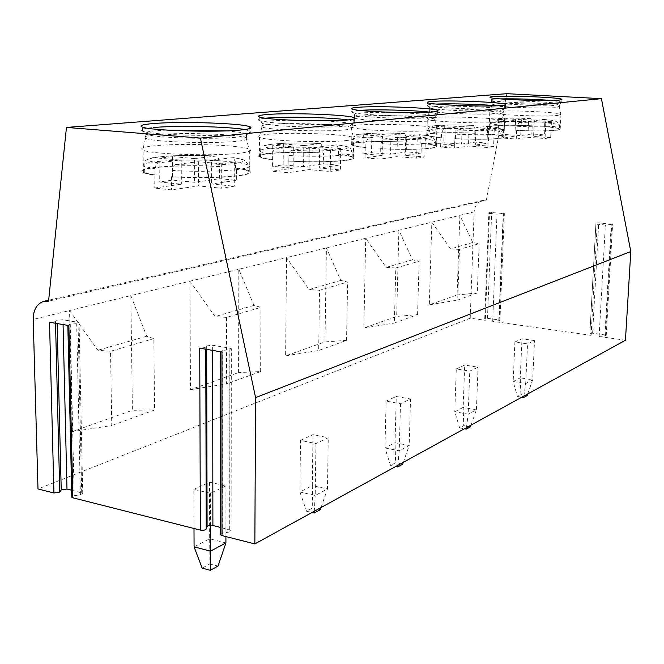 <?xml version="1.0" encoding="UTF-8"?>
<svg xmlns="http://www.w3.org/2000/svg" width="664" height="664" viewBox="0 0 664 664"><rect width="100%" height="100%" fill="white"/><g stroke="black" fill="none" stroke-linecap="round" stroke-linejoin="round"><path stroke-width="0.5" stroke-dasharray="3.32 2.49" d="M68.873 325.567L67.836 325.219L70.268 324.223L76.675 323.634L79.074 322.654L78.028 322.306L62.947 319.741L57.038 320.272L55.494 321.683L49.518 322.223M221.959 352.011L220.556 351.522L222.731 350.451L229.196 349.745L231.338 348.7L229.918 348.202L212.629 345.255L206.662 345.886L205.757 347.529L199.731 348.168M71.646 490.215L82.734 493.236L80.402 494.755L74.169 495.734L71.795 496.705M220.606 534.18L222.722 533.209L229.014 532.063L231.105 530.453L220.606 527.448M625.446 340.25L599.111 336.499L605.493 335.727L606.232 335.403L604.929 334.93L592.603 333.187L589.856 333.477L591.101 335.361L492.68 321.351L499.12 320.654L499.942 320.314L498.838 319.923L487.476 318.322L484.728 318.612L485.301 320.305L470.212 318.156L37.989 488.961M514.89 342.01L521.979 338.756L534.52 340.607L527.531 343.902L514.89 342.01L513.164 381.501L525.722 383.568L527.531 343.902M456.292 368.91L464.709 365.042L478.063 367.2L469.763 371.11L456.292 368.91L454.79 411.755L468.161 414.17L469.763 371.11M386.108 401.122L396.259 396.458L410.518 399.006L400.5 403.729L386.108 401.122L384.954 447.943L399.23 450.814L400.5 403.729M300.518 440.398L313.001 434.671L328.273 437.742L315.939 443.552L300.518 440.398L299.904 492.016L315.201 495.485L315.939 443.552M193.822 489.368L209.542 482.155L225.943 485.94L210.372 493.269L193.822 489.368L193.996 528.494M470.212 318.156L474.137 211.882C474.677 205.832 477.59 201.98 482.877 200.329L486.372 200.088L48.563 301.166M486.372 200.088L506.823 93.682M474.137 211.882L431.841 222.199L429.301 304.834L457.064 294.965L459.845 215.368L472.776 242.493L479.142 243.671L459.463 249.415L457.687 300.07L477.275 292.965L479.142 243.671M472.776 242.493L450.557 248.876L431.841 222.199L365.731 238.318L363.839 328.082L396.649 316.429L398.89 230.234L412.518 259.815L419.133 261.184L395.802 267.999L394.391 323.028L417.581 314.62L396.649 316.429M412.518 259.815L386.191 267.384L365.731 238.318L286.541 257.632L285.611 355.862L324.978 341.885L326.414 247.904L340.781 280.44L347.629 282.059L319.542 290.259L318.67 350.484L346.55 340.375L324.978 341.885M340.781 280.44L309.1 289.554L286.541 257.632L189.954 281.179L190.477 389.652L238.583 372.57L238.824 269.26L253.947 305.407L260.993 307.349L226.515 317.409L226.474 383.925L260.628 371.541L238.583 372.57M253.947 305.407L215.094 316.579L189.954 281.179L130.833 295.596L146.694 336.241L153.84 338.623L154.571 410.003L132.402 410.277L130.833 295.596L69.537 310.544L72.301 431.625L111.768 425.524L110.514 351.273L97.923 350.268L69.537 310.544L33.2 319.409M146.694 336.241L97.923 350.268M153.84 338.623L110.514 351.273M154.571 410.003L111.768 425.524M72.301 431.625L132.402 410.277M489.492 213.418L497.004 214.173L504.358 213.567L488.887 212.322L489.492 213.418L485.301 320.305M492.68 321.351L497.004 214.173M591.101 335.361L597.226 224.208L605.394 225.021L612.606 224.374L598.712 222.813L595.932 222.971L597.226 224.208M599.111 336.499L605.394 225.021M589.856 333.477L595.948 222.996L589.881 333.519M477.275 292.965L457.064 294.965M459.463 249.415L450.557 248.876M429.301 304.834L457.687 300.07M417.581 314.62L419.133 261.184M363.839 328.082L394.391 323.028M395.802 267.999L386.191 267.384M346.55 340.375L347.629 282.059M285.611 355.862L318.67 350.484M319.542 290.259L309.1 289.554M260.628 371.541L260.993 307.349M190.477 389.652L226.474 383.925M226.515 317.409L215.094 316.579M559.337 106.663L559.279 106.63C557.171 104.646 507.769 102.638 495.12 103.991L492.024 104.904C493.128 106.862 545.277 108.979 556.805 107.502L559.337 106.663L559.578 104.132L556.93 104.787C545.891 106.157 496.066 104.273 492.472 102.38L490.356 100.272C494.116 102.239 547.377 104.24 559.113 102.829L561.794 101.999L551.601 100.471M500.191 98.878L493.319 99.202C490.538 99.434 489.434 99.741 490.007 100.115L490.107 97.434M492.472 102.38L492.132 102.223C491.601 101.866 492.63 101.567 495.219 101.343C507.993 100.04 557.959 102.065 559.461 103.982M558.258 115.353C546.107 117.096 490.937 114.781 489.791 112.515L489.725 112.465C489.318 112.058 490.43 111.718 493.078 111.444C506.483 109.859 558.573 112.042 560.848 114.332L558.258 115.353M544.936 126.592L544.588 126.641C553.245 127.388 558.15 128.177 559.312 129.015C561.951 130.725 539.126 131.489 517.015 130.343L516.634 130.401C535.391 131.223 549.028 131.148 557.536 130.185L560.2 129.048C558.997 128.177 553.909 127.363 544.936 126.592L544.546 134.858L531.839 133.995L520.701 135.589L503.993 134.443L498.05 135.265L514.874 136.427L503.121 138.104L516.26 139.025L527.839 137.323L545.053 138.51L550.672 137.647L533.574 136.477L544.546 134.858M532.213 125.778L531.856 125.82C510.242 124.724 487.426 125.438 490.098 127.206C491.194 127.986 495.776 128.733 503.86 129.472L503.47 129.522C495.103 128.766 490.347 127.986 489.219 127.189C488.662 126.683 489.766 126.268 492.514 125.919C501.337 125.056 514.567 125.006 532.213 125.778L531.839 133.995M531.856 125.82L532.03 121.927L530.876 118.632L521.389 119.744L520.701 135.589M521.389 119.744L504.64 118.698L498.689 119.379L515.554 120.441L514.874 136.427M503.86 129.472L504.026 125.413L505.736 121.603L515.554 120.441M517.015 130.343L517.19 126.268L518.875 122.442L528.552 121.255L545.808 122.342L551.435 121.62L534.296 120.549L533.574 136.477M544.588 126.641L544.77 122.732L543.675 119.42L534.296 120.549M504.64 118.698L503.993 134.443M551.435 121.62L550.672 137.647M545.808 122.342L545.053 138.51M528.552 121.255L527.839 137.323M516.634 130.401L516.26 139.025M503.47 129.522L503.121 138.104M498.689 119.379L498.05 135.265M502.847 112.415L502.764 112.365C499.776 110.066 448.474 108.008 433.683 109.56C430.322 109.867 428.952 110.265 429.575 110.747L429.658 110.797C431.6 113.079 486.048 115.254 499.544 113.544C502.407 113.237 503.511 112.855 502.847 112.415L502.972 109.494L499.66 110.589C486.787 112.15 435.069 110.257 430.239 108.074L427.923 105.784C432.994 108.049 488.297 110.058 501.976 108.448L505.478 107.319L496.664 105.808M436.231 104.065L431.733 104.331C427.989 104.646 426.554 105.061 427.409 105.576L427.491 102.638M427.923 105.784L427.409 105.576M430.239 108.074L429.741 107.867C428.944 107.377 430.289 106.979 433.775 106.672C448.715 105.169 500.673 107.261 502.972 109.494M501.154 122.135C486.944 124.151 429.334 121.778 427.292 119.138L427.201 119.072C426.562 118.516 428.014 118.051 431.583 117.686C447.237 115.86 501.312 118.101 504.54 120.748L504.64 120.815C505.329 121.329 504.167 121.761 501.154 122.135M488.737 134.145L488.314 134.203C496.78 134.991 501.685 135.846 503.021 136.767C506.582 138.884 480.163 139.98 455.396 138.627L454.94 138.685C475.283 139.614 490.472 139.498 500.507 138.344C503.511 137.904 504.665 137.39 503.984 136.792C502.598 135.846 497.519 134.958 488.737 134.145L488.389 143.142L474.835 142.154L461.588 144.055L443.776 142.743L436.696 143.723L454.632 145.051L440.589 147.059L454.616 148.122L468.469 146.08L486.861 147.441L493.584 146.412L475.324 145.067L488.389 143.142M475.167 133.207L474.743 133.265C450.615 131.978 424.138 132.991 427.774 135.19C429.044 136.037 433.567 136.85 441.352 137.614L440.879 137.68C432.82 136.884 428.131 136.054 426.819 135.174C425.973 134.501 427.4 133.929 431.102 133.472C441.452 132.427 456.143 132.343 475.167 133.207L474.835 142.154M474.743 133.265L474.893 129.032L473.498 125.454L462.185 126.774L461.588 144.055M488.314 134.203L488.48 129.945L487.168 126.359L475.964 127.695L475.324 145.067M441.352 137.614L441.494 133.182L443.477 128.999L455.222 127.604L454.632 145.051M455.396 138.627L455.546 134.161C480.338 135.489 506.765 134.468 503.196 132.427C501.859 131.538 496.954 130.708 488.48 129.945M475.964 127.695L494.273 128.924L487.542 129.779L469.099 128.542L457.521 129.953L455.546 134.161M462.185 126.774L444.324 125.587L437.236 126.392L455.222 127.604M444.324 125.587L443.776 142.743M437.236 126.392L436.696 143.723M440.879 137.68L440.589 147.059M454.94 138.685L454.616 148.122M469.099 128.542L468.469 146.08M487.542 129.779L486.861 147.441M494.273 128.924L493.584 146.412M355.091 118.217C361.05 120.831 415.141 122.74 430.405 120.848C434.389 120.416 435.866 119.885 434.829 119.271L435.244 116.333C435.443 116.814 433.858 117.237 430.496 117.586C415.373 119.387 361.838 117.545 355.315 115.021L352.742 112.515C359.622 115.138 416.884 117.096 432.969 115.229C436.538 114.872 438.215 114.432 437.983 113.926L430.098 112.183M359.506 110.365L357.73 110.498C352.534 110.938 350.617 111.519 351.962 112.224L352.02 108.987M352.742 112.515L351.962 112.224M355.315 115.021L354.559 114.739C353.306 114.059 355.091 113.502 359.938 113.071C377.575 111.336 431.509 113.453 434.928 116.059M434.829 119.271L434.696 119.196C430.463 116.524 377.31 114.457 359.871 116.25C355.207 116.681 353.373 117.237 354.368 117.91L351.854 127.114C350.816 126.334 352.767 125.695 357.713 125.181C376.173 123.072 432.173 125.313 436.729 128.393L436.879 128.484C437.966 129.19 436.414 129.804 432.222 130.318C415.432 132.667 355.34 130.293 351.995 127.206L351.854 127.114M421.358 143.2L420.851 143.266C428.911 144.088 433.716 145.009 435.277 146.005C440.249 148.67 408.991 150.288 380.854 148.636L380.289 148.711C402.508 149.773 419.631 149.599 431.675 148.188C435.858 147.574 437.41 146.852 436.331 146.03C434.721 144.993 429.724 144.047 421.358 143.2L421.067 153.069L406.575 151.931L390.54 154.231L371.508 152.712L362.934 153.89L382.107 155.434L365.017 157.883L380.057 159.119L396.931 156.638L416.652 158.223L424.819 156.97L405.248 155.409L421.067 153.069M406.833 142.113L406.327 142.179C379.053 140.627 347.604 142.121 352.717 144.918C354.202 145.823 358.568 146.669 365.806 147.466L365.233 147.541C357.73 146.719 353.207 145.839 351.663 144.91C350.343 143.963 352.244 143.175 357.373 142.528C369.715 141.266 386.207 141.133 406.833 142.113L406.575 151.931M406.327 142.179L406.451 137.531L404.733 133.63L391.005 135.232L390.54 154.231M420.851 143.266L420.984 138.585L419.391 134.676L405.762 136.294L405.248 155.409M365.806 147.466L365.906 142.569L368.271 137.938L382.555 136.236L382.107 155.434M380.854 148.636L380.97 143.714C409.124 145.325 440.398 143.806 435.426 141.241C433.866 140.278 429.052 139.39 420.984 138.585M405.762 136.294L425.392 137.714L417.199 138.759L397.421 137.315L383.311 139.05L380.97 143.714M391.005 135.232L371.915 133.854L363.324 134.833L382.555 136.236M371.915 133.854L371.508 152.712M363.324 134.833L362.934 153.89M365.233 147.541L365.017 157.883M380.289 148.711L380.057 159.119M397.421 137.315L396.931 156.638M417.199 138.759L416.652 158.223M425.392 137.714L424.819 156.97M351.347 127.563L351.14 127.463C345.164 124.359 290.268 122.359 269.509 124.442C262.795 125.064 260.271 125.87 261.94 126.841L262.147 126.932C267.111 130.069 326.248 132.161 345.255 129.837C351.024 129.206 353.049 128.442 351.347 127.563L351.414 124.002L351.953 124.384C352.41 125.089 350.194 125.695 345.322 126.202C327.402 128.293 272.215 126.6 263.342 123.703L260.454 120.931C269.825 123.952 328.887 125.753 347.953 123.587C353.132 123.064 355.472 122.433 354.966 121.695L348.069 119.935M260.454 120.931L259.234 120.541C257.175 119.603 259.267 118.823 265.5 118.192M263.342 123.703L262.164 123.321C260.114 122.342 262.57 121.537 269.534 120.914L289.985 120.126M351.414 124.002C348.06 122.699 338.823 121.645 323.7 120.831M347.338 140.403C327.319 143.15 264.745 140.884 259.499 137.265L259.267 137.141C257.524 136.02 260.213 135.091 267.326 134.352C289.288 131.887 347.089 134.062 353.497 137.631L353.738 137.755C355.522 138.768 353.389 139.647 347.338 140.403M339.088 154.247L338.466 154.33C345.811 155.177 350.393 156.123 352.202 157.177C359.415 160.597 321.359 163.062 288.84 160.995L288.143 161.086C312.595 162.331 332.207 162.066 346.973 160.298C353.016 159.401 355.149 158.364 353.373 157.194C351.497 156.098 346.732 155.119 339.088 154.247L338.897 165.195L323.351 163.85L303.572 166.689L283.171 164.888L272.572 166.349L293.123 168.183L271.883 171.229L288.027 172.698L309.034 169.602L330.24 171.495L340.391 169.934L319.351 168.075L338.897 165.195M323.509 152.977L322.878 153.06C291.571 151.126 253.067 153.392 260.562 157.028C262.28 157.949 266.314 158.812 272.672 159.601L271.966 159.692C265.359 158.879 261.168 157.99 259.392 157.036C257.225 155.683 259.832 154.538 267.194 153.608C282.217 152.048 300.983 151.84 323.509 152.977L323.351 163.85M322.878 153.06L322.953 147.906L320.82 143.615L303.822 145.59L303.572 166.689M338.466 154.33L338.549 149.143L336.623 144.86L319.65 146.844L319.351 168.075M272.672 159.601L272.713 154.148C272.896 151.201 273.85 149.466 275.585 148.943L293.347 146.835L293.123 168.183M288.84 160.995L288.898 155.509C321.442 157.526 359.523 155.193 352.302 151.898C350.492 150.886 345.902 149.964 338.549 149.143M319.65 146.844L340.765 148.52L330.581 149.815L309.299 148.113L291.745 150.263C290.027 150.794 289.081 152.537 288.898 155.509M303.822 145.59L283.354 143.972L272.73 145.184L293.347 146.835M283.354 143.972L283.171 164.888M272.73 145.184L272.572 166.349M271.966 159.692L271.883 171.229M288.143 161.086L288.027 172.698M309.299 148.113L309.034 169.602M330.581 149.815L330.24 171.495M340.765 148.52L340.391 169.934M246.493 137.78L246.161 137.647C237.729 134.078 181.305 132.244 156.339 134.701C146.254 135.655 142.66 136.85 145.557 138.286L145.897 138.427C153.492 142.071 214.912 143.93 237.828 141.183C246.518 140.212 249.407 139.075 246.493 137.78L246.51 133.796L247.44 134.319C248.436 135.381 245.232 136.294 237.837 137.075C216.406 139.515 159.825 138.129 147.757 134.867L144.453 131.771C157.243 135.182 217.833 136.668 240.625 134.136C248.502 133.331 251.888 132.377 250.793 131.281L244.817 129.546M144.453 131.771L142.486 131.223C138.751 129.712 142.486 128.467 153.683 127.496M147.757 134.867L145.856 134.327C142.37 132.875 145.856 131.679 156.297 130.733L166.681 130.086M246.51 133.796C243.464 132.659 236.55 131.696 225.76 130.899M240.243 153.118C216.124 156.364 151.135 154.38 143.1 150.18L142.71 150.006C139.689 148.346 143.507 146.952 154.172 145.831C180.575 142.934 239.961 144.901 248.958 149.002L249.349 149.168C252.403 150.653 249.365 151.973 240.243 153.118M236.384 168.042L235.596 168.15C241.804 168.971 245.921 169.901 247.954 170.938C258.902 175.396 210.812 179.322 172.399 176.641L171.503 176.757C194.635 178.325 225.627 177.753 240.185 175.578C249.282 174.2 252.312 172.648 249.266 170.93C247.157 169.859 242.858 168.897 236.384 168.042L236.359 180.326L219.643 178.707L194.618 182.293L172.731 180.118L159.294 181.969L181.355 184.194L154.239 188.078L171.602 189.879L198.453 185.912L221.303 188.219L234.259 186.227L211.592 183.978L236.359 180.326M219.635 166.515L218.846 166.614C182.268 164.124 133.215 167.718 144.686 172.54C146.561 173.404 149.998 174.2 155.011 174.939L154.106 175.055C148.885 174.3 145.3 173.47 143.366 172.574C139.672 170.582 143.349 168.88 154.388 167.469C173.113 165.485 194.859 165.17 219.635 166.515L219.643 178.707M218.846 166.614L218.838 160.837C218.722 158.132 217.825 156.546 216.149 156.073L194.527 158.572L194.618 182.293M235.596 168.15L235.604 162.331L233.296 157.617L211.55 160.09L211.592 183.978M155.011 174.939L154.953 168.78C155.127 165.444 156.314 163.468 158.53 162.854L181.206 160.157L181.355 184.194M172.399 176.641L172.358 170.432C210.803 173.055 258.935 169.328 247.979 165.029C245.937 164.033 241.821 163.128 235.604 162.331M211.55 160.09L234.301 162.107L221.303 163.767L198.37 161.701L175.91 164.456C173.719 165.079 172.532 167.079 172.358 170.432M194.527 158.572L172.557 156.621L159.078 158.165L181.206 160.157M172.557 156.621L172.731 180.118M159.078 158.165L159.294 181.969M154.106 175.055L154.239 188.078M171.503 176.757L171.602 189.879M198.37 161.701L198.453 185.912M221.303 163.767L221.303 188.219M234.301 162.107L234.259 186.227M527.689 393.976L532.686 379.866L520.227 377.841L520.9 394.524L517.38 396.441L513.164 381.501L520.227 377.841L521.979 338.756M523.846 396.093L525.722 383.568L532.686 379.866L534.52 340.607M527.125 395.578L520.9 394.524M517.38 396.441L521.829 397.197M471.033 425.109L476.428 409.771L463.165 407.414L463.796 425.624L459.629 427.898L454.79 411.755L463.165 407.414L464.709 365.042M466.468 427.616L468.161 414.17L476.428 409.771L478.063 367.2M470.419 426.852L463.796 425.624M459.629 427.898L464.36 428.778M403.338 462.31L409.198 445.511L395.047 442.714L395.603 462.766L390.581 465.497L384.954 447.943L395.047 442.714L396.259 396.458M397.844 465.331L399.23 450.814L409.198 445.511L410.518 399.006M402.674 464.219L395.603 462.766M390.581 465.497L395.636 466.543M321.036 507.537L327.452 488.97L312.296 485.591L312.736 507.894L306.577 511.247L299.904 492.016L312.296 485.591L313.001 434.671M314.288 511.247L315.201 495.485L327.452 488.97L328.273 437.742M320.305 509.645L312.736 507.894M306.577 511.247L311.989 512.517M225.909 542.953L209.658 538.786L209.907 563.894L202.163 568.11M225.918 536.578L225.943 485.94M209.542 482.155L209.658 538.786L194.079 546.862M218.024 566.068L209.907 563.894M210.438 525.315L210.372 493.269M74.169 495.734L70.268 324.223M229.014 532.063L229.196 349.745M222.722 533.209L222.731 350.451M229.719 529.723L229.918 348.202M212.638 350.401L212.629 345.255M206.67 349.372L206.662 345.886M205.765 349.214L205.757 347.529M484.728 318.612L488.887 212.322M487.476 318.322L491.667 212.156M498.838 319.923L503.229 213.31M499.12 320.654L503.528 213.783M592.603 333.187L598.712 222.813M604.929 334.93L611.27 224.058M605.493 335.727L611.859 224.581M530.752 118.632C500.946 117.171 479.674 119.462 505.736 121.603M518.875 122.442C550.904 123.994 569.886 121.421 543.517 119.42M532.03 121.927C510.4 120.856 487.575 121.512 490.256 123.222C491.343 123.969 495.942 124.699 504.026 125.413M517.19 126.268C539.317 127.388 562.151 126.683 559.503 125.031C558.349 124.226 553.436 123.462 544.77 122.732M474.893 129.032C450.756 127.762 424.263 128.716 427.906 130.833C429.176 131.646 433.708 132.435 441.494 133.182M473.332 125.454C441.344 123.803 416.037 126.533 443.477 128.999M457.521 129.953C492.132 131.721 514.874 128.642 486.944 126.351M406.451 137.531C379.152 136.012 347.687 137.415 352.808 140.104C354.294 140.975 358.66 141.797 365.906 142.569M404.5 133.63C370.014 131.746 339.412 135.041 368.271 137.938M383.311 139.05C420.951 141.075 448.681 137.315 419.075 134.667M322.953 147.906C291.62 146.014 253.092 148.155 260.595 151.658C262.313 152.546 266.355 153.376 272.713 154.148M320.48 143.615C283.113 141.415 245.356 145.482 275.585 148.943M291.745 150.263C332.954 152.645 367.524 147.956 336.117 144.827M218.838 160.837C182.235 158.405 133.132 161.817 144.619 166.465L154.953 168.78M215.634 156.065C174.922 153.467 127.173 158.605 158.53 162.854M175.91 164.456C199.208 165.585 218.796 165.286 234.674 163.543C247.216 161.584 246.468 159.576 232.441 157.526M55.527 323.26L55.494 321.683M57.121 323.534L57.038 320.272M63.063 324.563L62.947 319.741M81.705 492.729L78.028 322.306M80.402 494.755L76.675 323.634M231.105 530.453L231.338 348.7M482.877 200.329L48.663 300.219M499.942 320.314L504.358 213.567M606.232 335.403L612.606 224.374M561.794 101.999L561.91 99.633M559.578 104.132L561.91 102.148M492.024 104.904L492.132 102.223M491.974 104.862L489.725 112.465M559.279 106.63L560.848 114.332M560.2 129.048L560.922 114.374M530.876 118.632C517.555 117.993 506.101 118.026 496.498 118.715C490.123 119.678 491.982 119.669 490.256 123.222L490.098 127.206M543.675 119.42C557.611 120.79 555.892 121.23 556.897 121.446L559.503 125.031L559.312 129.015M489.219 127.189L489.791 112.515M505.478 107.319L505.586 104.862M503.154 109.693L505.677 107.518M429.658 110.797L429.741 107.867M429.575 110.747L427.201 119.072M502.764 112.365L504.54 120.748M503.984 136.792L504.64 120.815M427.774 135.19L427.906 130.833C427.824 127.986 429.608 126.343 433.252 125.886C441.817 124.84 455.23 124.691 473.498 125.454M503.021 136.767L503.196 132.427C502.997 130.75 502.017 129.455 500.241 128.517C499.179 128.21 499.818 127.671 487.168 126.359M426.819 135.174L427.292 119.138M437.659 113.652L437.734 111.145M435.244 116.333L437.983 113.926M354.501 117.769L354.559 114.739M434.696 119.196L436.729 128.393M436.331 146.03L436.879 128.484M352.717 144.918L352.808 140.104L354.85 135.614C353.007 134.045 377.633 132.169 404.733 133.63M435.277 146.005L435.426 141.241L433.21 137.622C430.828 136.751 434.048 136.469 419.391 134.676M351.663 144.91L351.995 127.206M354.402 121.313L354.452 118.856M259.234 120.541L259.259 116.914M351.953 124.384L354.966 121.695M262.147 126.932L262.164 123.321M261.94 126.841L259.267 137.141M351.14 127.463L353.497 137.631M353.373 157.194L353.738 137.755M260.562 157.028L260.595 151.658C261.226 148.703 259.002 148.221 264.911 145.267C279.785 142.876 298.426 142.32 320.82 143.615M352.202 157.177L352.302 151.898C349.289 148.512 354.925 147.416 336.623 144.86M259.392 157.036L259.499 137.265M249.822 130.742L249.83 128.525M142.486 131.223L142.436 127.114M247.44 134.319L250.793 131.281M145.897 138.427L145.856 134.327M145.557 138.286L142.71 150.006M246.161 137.647L248.958 149.002M249.266 170.93L249.349 149.168M144.686 172.54L144.926 161.883C144.445 161.028 146.354 159.775 150.645 158.148C161.12 155.55 191.896 154.679 216.149 156.073M247.954 170.938L247.979 165.029C247.921 163.875 246.726 162.373 244.41 160.514C244.601 159.933 240.899 158.962 233.296 157.617M143.366 172.574L143.1 150.18M82.734 493.236L79.074 322.654"/><path stroke-width="1" d="M48.663 300.219L43.865 301.323C36.894 303.639 33.341 309.665 33.2 319.409L37.989 488.961L53.933 493.003L49.518 322.223L68.873 325.567L72.832 497.784L200.354 530.104C203.234 530.536 205.184 530.187 206.222 529.05L205.765 349.214M43.865 301.323L48.563 301.166L66.441 127.43L200.403 138.087L255.582 397.611L254.851 543.916L221.975 535.582L221.959 352.011L199.731 348.168L200.354 530.104M71.795 496.705L72.832 497.784M220.606 534.18L220.606 534.86L221.975 535.582M66.441 127.43L506.823 93.682L601.426 98.662L630.8 251.54L625.446 340.25L254.851 543.916M53.933 493.003L59.743 492.099L55.527 323.26M71.646 490.215L66.981 489.044L61.229 489.941L59.743 492.099M220.606 527.448L212.895 525.523C210.048 525.091 208.106 525.44 207.093 526.56L206.222 529.05M630.8 251.54L255.582 397.611M601.426 98.662L200.403 138.087M559.246 100.115L561.927 99.309C560.3 97.392 507.08 95.276 493.427 96.554C490.646 96.778 489.542 97.069 490.107 97.434C491.285 99.334 547.003 101.517 559.246 100.115M502.1 105.476C505.13 105.186 506.3 104.821 505.603 104.389C503.138 102.156 447.802 99.974 431.816 101.443C428.081 101.75 426.637 102.14 427.491 102.638C429.566 104.854 487.766 107.095 502.1 105.476M433.069 111.95C437.294 111.544 438.854 111.037 437.759 110.44C434.09 107.825 376.662 105.617 357.788 107.319C352.601 107.742 350.675 108.298 352.02 108.987C355.406 111.585 416.137 113.835 433.069 111.95M348.019 119.935C354.128 119.337 356.277 118.607 354.476 117.752C349.081 114.698 289.662 112.531 267.16 114.515C259.69 115.129 257.059 115.926 259.259 116.914C264.562 119.968 327.808 122.143 348.019 119.935M240.642 130.011C249.855 129.098 252.918 128.011 249.838 126.749C241.987 123.213 180.774 121.18 153.641 123.529C142.436 124.45 138.701 125.654 142.436 127.114C150.554 130.667 216.265 132.617 240.642 130.011M551.601 100.471C534.445 99.177 517.306 98.645 500.191 98.878M496.664 105.808C481.881 104.273 451.014 103.376 436.231 104.065M430.098 112.183C414.112 110.191 375.583 109.203 359.506 110.365M355.091 118.217L354.468 117.968M348.069 119.935C331.461 117.445 285.736 116.374 267.135 118.043L265.5 118.192M323.7 120.831L289.985 120.126M244.817 129.546C228.233 126.55 177.296 125.396 153.683 127.496M225.76 130.899L166.681 130.086M523.846 396.093L523.63 397.504L527.125 395.578L527.689 393.976M521.829 397.197L523.63 397.504M466.468 427.616L466.277 429.135L470.419 426.852L471.033 425.109M464.36 428.778L466.277 429.135M397.844 465.331L397.686 466.966L402.674 464.219L403.338 462.31M395.636 466.543L397.686 466.966M314.288 511.247L314.18 513.031L320.305 509.645L321.036 507.537M311.989 512.517L314.18 513.031M210.314 570.318L202.163 568.11L194.079 546.862L210.48 551.153L210.314 570.318L218.024 566.068L225.909 542.953L225.918 536.578M193.996 528.494L194.079 546.862M225.909 542.953L210.48 551.153L210.438 525.315M212.895 525.523L212.638 350.401M207.093 526.56L206.67 349.372M61.229 489.941L57.121 323.534M66.981 489.044L63.063 324.563M71.812 497.278L67.836 325.385M220.606 534.86L220.556 351.771M505.586 104.862L505.603 104.389M437.734 111.145L437.759 110.44M354.452 118.856L354.476 117.752M249.83 128.525L249.838 126.749"/></g></svg>
